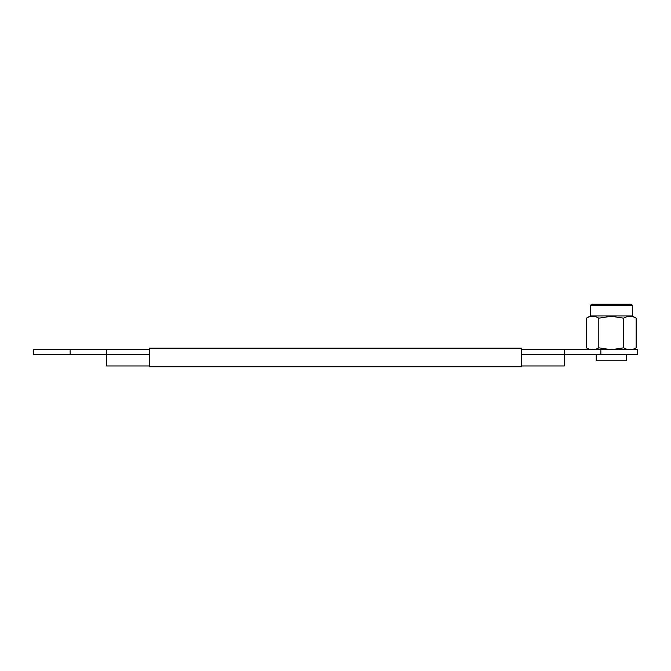 <?xml version="1.0" encoding="UTF-8"?>
<svg xmlns="http://www.w3.org/2000/svg" width="671" height="671" viewBox="0 0 671 671"><rect width="100%" height="100%" fill="white"/><g stroke="black" fill="none" stroke-linecap="round" stroke-linejoin="round"><path stroke-width="1.01" d="M70.145 349.734L70.145 354.565L33.55 354.565L33.55 349.734L149.365 349.734L149.365 348.148L521.635 348.148L521.635 349.734L637.45 349.734L637.45 354.565L564.378 354.565L564.378 365.963L521.635 365.963L564.378 365.963M596.225 354.565L596.225 360.763L626.278 360.763L626.278 354.565M629.801 304.24L592.711 304.24M590.228 305.615L591.604 304.24L630.899 304.24L632.283 305.615L590.228 305.615L590.228 315.957L586.379 318.18C590.514 315.655 594.657 315.655 598.817 318.18L611.256 316.259L623.695 318.18C627.83 315.655 631.973 315.655 636.133 318.18L636.133 347.813C631.973 350.337 627.83 350.337 623.695 347.813L611.256 349.734L598.817 347.813C594.657 350.337 590.514 350.337 586.379 347.813L586.379 318.18M632.283 305.615L632.283 315.957L590.228 315.957M521.635 349.734L521.635 366.76L149.365 366.76L149.365 349.734M70.145 354.565L106.622 354.565L106.622 365.963L149.365 365.963M106.622 349.734L106.622 354.565L149.365 354.565M623.695 318.18L623.695 347.813M598.817 318.18L598.817 347.813M521.635 354.565L564.378 354.565L564.378 349.734M600.855 349.734L600.855 354.565M632.795 349.734L636.133 347.813M632.283 315.957L636.133 318.18M589.708 349.734L586.379 347.813"/></g></svg>
